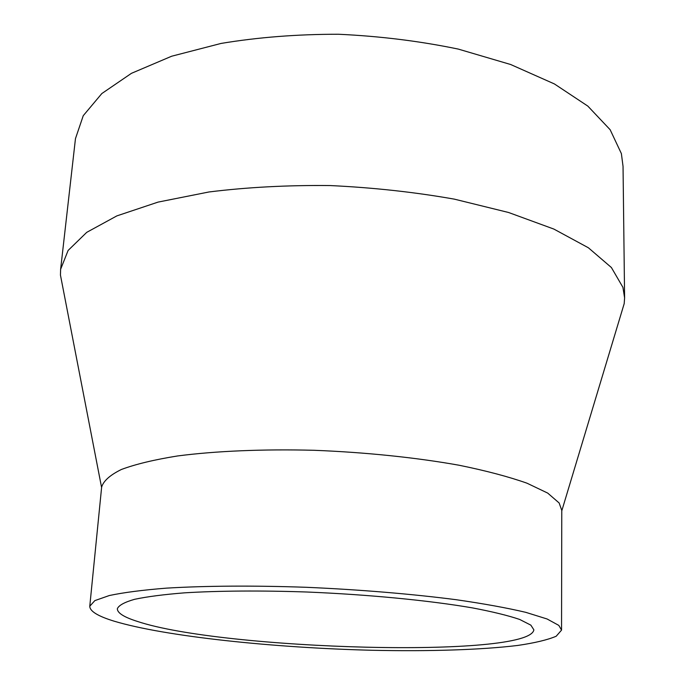 <?xml version="1.0" encoding="UTF-8"?>
<svg xmlns="http://www.w3.org/2000/svg" width="685" height="685" viewBox="0 0 685 685"><rect width="100%" height="100%" fill="white"/><g stroke="black" fill="none" stroke-linecap="round" stroke-linejoin="round"><path stroke-width="1.03" d="M137.394 621.423C222.967 650.056 529.488 658.696 533.872 629.823L530.858 625.148L519.701 619.463C508.193 615.55 492.472 611.696 472.556 607.912C429.581 600.497 368.47 594.537 306.854 592.011C260.976 590.444 218.455 590.77 184.59 592.833C163.775 594.494 147.087 596.652 134.534 599.324C124.507 602.201 118.779 605.335 117.34 608.725C117.298 612.947 123.985 617.176 137.394 621.423M561.546 630.114L561.777 510.411L559.148 502.987L547.717 493.097L526.979 483.19C508.63 476.709 486.016 470.723 459.121 465.243C416.257 457.571 365.67 452.305 314.201 450.293C263.031 448.975 215.458 451.03 177.535 455.962C154.211 459.703 135.484 464.216 121.365 469.49C110.054 475.056 103.486 480.93 101.645 487.095L89.778 606.216C89.778 611.226 97.929 616.226 114.232 621.209C165.222 636.493 273.931 647.873 372.392 650.279C428.587 651.486 480.724 649.945 517.783 645.441C534.865 642.941 547.666 639.867 556.194 636.237L561.546 630.114L558.84 625.414L547.092 618.983L525.772 612.339C506.9 607.886 483.61 603.665 455.919 599.675C411.762 593.972 359.642 589.622 306.675 587.31C254.032 585.452 205.2 585.795 166.421 588.141C142.608 590.033 123.565 592.508 109.292 595.539L94.855 600.608L89.778 606.216M621.184 313.627L624.198 303.618L624.6 297.872L622.93 287.358L611.397 267.527L588.381 247.773L553.848 229.064L508.587 212.496L454.326 199.138C414.485 192.1 373.094 187.579 330.17 185.558C287.486 185.104 247.088 187.245 208.976 191.971L158.047 202.109L116.87 215.886L86.747 232.335L68.106 250.453L60.622 269.299L60.443 275.062L62.429 285.32M624.6 297.872L623.042 166.361L621.381 153.611L610.147 129.722L587.824 106.098L554.405 83.938L510.667 64.51L458.282 49.089C419.828 41.109 379.884 36.159 338.433 34.25C297.196 34.224 258.099 37.273 221.152 43.412L171.661 56.221L131.452 73.321L101.834 93.545L83.253 115.679L75.47 138.618L60.622 269.299M101.603 487.557L60.443 275.062M561.777 510.873L624.198 303.618"/></g></svg>
